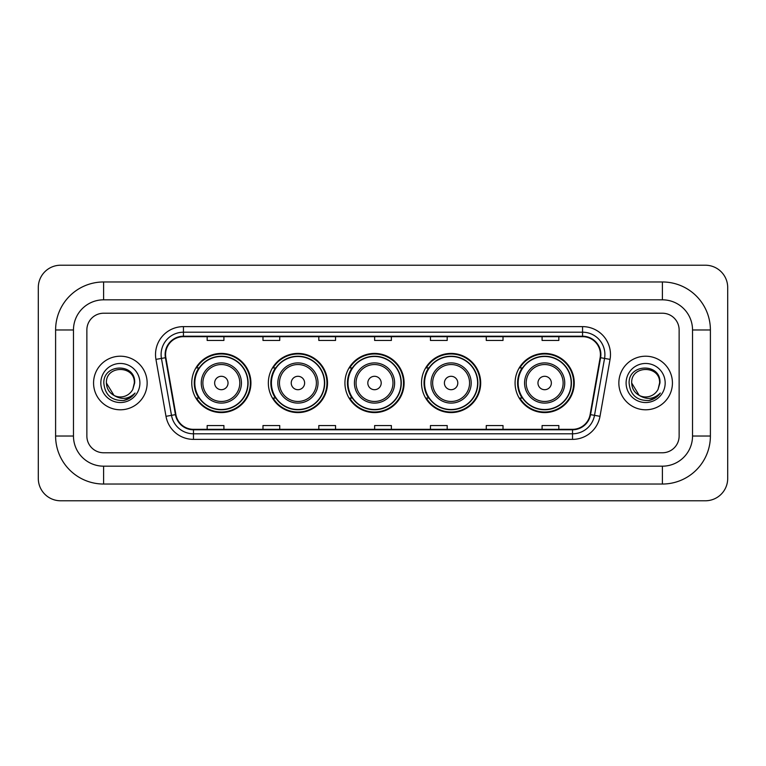 <?xml version="1.0" encoding="UTF-8"?>
<svg xmlns="http://www.w3.org/2000/svg" width="766" height="766" viewBox="0 0 766 766"><rect width="100%" height="100%" fill="white"/><g stroke="black" fill="none" stroke-linecap="round" stroke-linejoin="round"><path stroke-width="1.15" d="M515.078 383A29.587 29.587 0 0 0 544.664 412.587A29.587 29.587 0 0 0 574.241 383A29.587 29.587 0 0 0 544.664 353.413A29.587 29.587 0 0 0 515.078 383M421.52 383A29.587 29.587 0 0 0 451.107 412.587A29.587 29.587 0 0 0 480.684 383A29.587 29.587 0 0 0 451.107 353.413A29.587 29.587 0 0 0 421.52 383M344.93 383A29.587 29.587 0 0 0 374.517 412.587A29.587 29.587 0 0 0 404.103 383A29.587 29.587 0 0 0 374.517 353.413A29.587 29.587 0 0 0 344.93 383M268.339 383A29.587 29.587 0 0 0 297.926 412.587A29.587 29.587 0 0 0 327.513 383A29.587 29.587 0 0 0 297.926 353.413A29.587 29.587 0 0 0 268.339 383M191.759 383A29.587 29.587 0 0 0 221.336 412.587A29.587 29.587 0 0 0 250.922 383A29.587 29.587 0 0 0 221.336 353.413A29.587 29.587 0 0 0 191.759 383M198.854 398.071A27.078 27.078 0 0 1 198.854 367.929M275.434 398.071A27.078 27.078 0 0 1 275.434 367.929M352.025 398.071A27.078 27.078 0 0 1 352.025 367.929M428.615 398.071A27.078 27.078 0 0 1 428.615 367.929M522.173 398.071A27.078 27.078 0 0 1 522.173 367.929M93.567 383A26.791 26.791 0 0 0 120.358 409.791A26.791 26.791 0 0 0 147.149 383A26.791 26.791 0 0 0 120.358 356.209A26.791 26.791 0 0 0 93.567 383A26.791 26.791 0 0 0 120.358 409.791A26.791 26.791 0 0 0 147.149 383A26.791 26.791 0 0 0 120.358 356.209A26.791 26.791 0 0 0 93.567 383M618.851 383A26.791 26.791 0 0 0 645.642 409.791A26.791 26.791 0 0 0 672.433 383A26.791 26.791 0 0 0 645.642 356.209A26.791 26.791 0 0 0 618.851 383A26.791 26.791 0 0 0 645.642 409.791A26.791 26.791 0 0 0 672.433 383A26.791 26.791 0 0 0 645.642 356.209A26.791 26.791 0 0 0 618.851 383M165.571 354.534A17.867 17.867 0 0 1 183.438 336.667L582.562 336.667A17.867 17.867 0 0 1 600.151 357.636L590.117 414.569A17.867 17.867 0 0 1 572.528 429.333L193.472 429.333A17.867 17.867 0 0 1 175.883 414.569L165.849 357.636A17.867 17.867 0 0 1 165.571 354.534M165.13 354.534A18.307 18.307 0 0 0 165.408 357.712L175.443 414.645A18.307 18.307 0 0 0 193.472 429.783L572.528 429.783A18.307 18.307 0 0 0 590.557 414.645L600.592 357.712A18.307 18.307 0 0 0 582.562 336.217L183.438 336.217A18.307 18.307 0 0 0 165.13 354.534M155.948 359.378A27.911 27.911 0 0 1 183.438 326.622L582.562 326.622A27.911 27.911 0 0 1 610.052 359.378L600.008 416.311A27.911 27.911 0 0 1 572.528 439.378L193.472 439.378A27.911 27.911 0 0 1 165.992 416.311L155.948 359.378L161.444 358.411A22.329 22.329 0 0 1 183.438 332.205L582.562 332.205A22.329 22.329 0 0 1 604.556 358.411L594.512 415.344A22.329 22.329 0 0 1 572.528 433.795L193.472 433.795A22.329 22.329 0 0 1 171.488 415.344L161.444 358.411A22.329 22.329 0 0 1 161.109 354.534M679.136 329.974A16.747 16.747 0 0 0 662.389 313.227L103.611 313.227A16.747 16.747 0 0 0 86.864 329.974L86.864 436.026A16.747 16.747 0 0 0 103.611 452.773L662.389 452.773A16.747 16.747 0 0 0 679.136 436.026L679.136 329.974A16.747 16.747 0 0 0 662.389 313.227L103.611 313.227A16.747 16.747 0 0 0 86.864 329.974L86.864 436.026A16.747 16.747 0 0 0 103.611 452.773L662.389 452.773A16.747 16.747 0 0 0 679.136 436.026L679.136 329.974M590.557 414.645L594.512 415.344L604.556 358.411L610.052 359.378M374.631 336.667L374.631 340.449L391.369 340.449L391.369 336.667M318.809 336.667L318.809 340.449L335.556 340.449L335.556 336.667M262.987 336.667L262.987 340.449L279.734 340.449L279.734 336.667M207.165 336.667L207.165 340.449L223.911 340.449L223.911 336.667M430.444 336.667L430.444 340.449L447.191 340.449L447.191 336.667M486.266 336.667L486.266 340.449L503.013 340.449L503.013 336.667M542.089 336.667L542.089 340.449L558.835 340.449L558.835 336.667M391.369 429.333L391.369 425.551L374.631 425.551L374.631 429.333M335.556 429.333L335.556 425.551L318.809 425.551L318.809 429.333M279.734 429.333L279.734 425.551L262.987 425.551L262.987 429.333M223.911 429.333L223.911 425.551L207.165 425.551L207.165 429.333M447.191 429.333L447.191 425.551L430.444 425.551L430.444 429.333M503.013 429.333L503.013 425.551L486.266 425.551L486.266 429.333M558.835 429.333L558.835 425.551L542.089 425.551L542.089 429.333M103.611 281.965L103.611 299.822L662.389 299.822L662.389 281.965A48.009 48.009 0 0 1 710.398 329.974A48.009 48.009 0 0 0 662.389 281.965L103.611 281.965A48.009 48.009 0 0 0 55.602 329.974L55.602 436.026A48.009 48.009 0 0 0 103.611 484.035L662.389 484.035A48.009 48.009 0 0 0 710.398 436.026L710.398 329.974L692.531 329.974A30.142 30.142 0 0 0 662.389 299.822L103.611 299.822A30.142 30.142 0 0 0 73.469 329.974L73.469 436.026A30.142 30.142 0 0 0 103.611 466.178L662.389 466.178A30.142 30.142 0 0 0 692.531 436.026L692.531 329.974L692.531 436.026L710.398 436.026M727.7 287.547A22.329 22.329 0 0 0 705.371 265.218L60.629 265.218A22.329 22.329 0 0 0 38.3 287.547L38.3 478.453A22.329 22.329 0 0 0 60.629 500.782L705.371 500.782A22.329 22.329 0 0 0 727.7 478.453L727.7 287.547M113.99 395.419L106.407 383C105.545 364.999 135.17 364.999 134.318 383L132.786 389.348L134.653 383C136.032 362.845 103.209 363.343 103.822 383C104.932 394.873 111.472 400.714 123.45 400.522C128.324 399.584 132.192 397.094 135.046 393.044C128.602 399.23 121.622 400.043 114.096 395.467A13.951 13.951 0 0 0 132.786 389.348L134.309 383.192M114.096 395.467C109.212 392.776 106.646 388.621 106.407 383M100.825 383A19.533 19.533 0 0 0 120.358 402.533A19.533 19.533 0 0 0 139.9 383A19.533 19.533 0 0 0 120.358 363.467A19.533 19.533 0 0 0 100.825 383M135.007 393.102L130.057 397.918M129.942 397.994L123.537 400.503M228.038 383A6.703 6.703 0 0 0 221.336 376.298A6.703 6.703 0 0 0 214.643 383A6.703 6.703 0 0 0 221.336 389.702A6.703 6.703 0 0 0 228.038 383M241.434 383A20.098 20.098 0 0 0 221.336 362.902A20.098 20.098 0 0 0 201.247 383A20.098 20.098 0 0 0 221.336 403.098A20.098 20.098 0 0 0 241.434 383A20.098 20.098 0 0 1 221.336 403.098A20.098 20.098 0 0 1 201.247 383M247.858 383A26.513 26.513 0 0 0 221.336 356.487A26.513 26.513 0 0 0 194.823 383A26.513 26.513 0 0 0 221.336 409.513A26.513 26.513 0 0 0 247.858 383M250.367 383A29.031 29.031 0 0 1 196.536 398.071L199.217 398.071A26.762 26.762 0 0 0 239.049 403.069A26.762 26.762 0 0 0 239.049 362.931A26.762 26.762 0 0 0 199.217 367.929L196.536 367.929A29.031 29.031 0 0 1 250.367 383M304.629 383A6.703 6.703 0 0 0 297.926 376.298A6.703 6.703 0 0 0 291.233 383A6.703 6.703 0 0 0 297.926 389.702A6.703 6.703 0 0 0 304.629 383M318.024 383A20.098 20.098 0 0 0 297.926 362.902A20.098 20.098 0 0 0 277.828 383A20.098 20.098 0 0 0 297.926 403.098A20.098 20.098 0 0 0 318.024 383A20.098 20.098 0 0 1 297.926 403.098A20.098 20.098 0 0 1 277.828 383M324.439 383A26.513 26.513 0 0 0 297.926 356.487A26.513 26.513 0 0 0 271.413 383A26.513 26.513 0 0 0 297.926 409.513A26.513 26.513 0 0 0 324.439 383M326.958 383A29.031 29.031 0 0 1 273.117 398.071L275.808 398.071A26.762 26.762 0 0 0 315.64 403.069A26.762 26.762 0 0 0 315.64 362.931A26.762 26.762 0 0 0 275.808 367.929L273.117 367.929A29.031 29.031 0 0 1 326.958 383M381.209 383A6.703 6.703 0 0 0 374.517 376.298A6.703 6.703 0 0 0 367.814 383A6.703 6.703 0 0 0 374.517 389.702A6.703 6.703 0 0 0 381.209 383M394.614 383A20.098 20.098 0 0 0 374.517 362.902A20.098 20.098 0 0 0 354.419 383A20.098 20.098 0 0 0 374.517 403.098A20.098 20.098 0 0 0 394.614 383A20.098 20.098 0 0 1 374.517 403.098A20.098 20.098 0 0 1 354.419 383M401.03 383A26.513 26.513 0 0 0 374.517 356.487A26.513 26.513 0 0 0 348.003 383A26.513 26.513 0 0 0 374.517 409.513A26.513 26.513 0 0 0 401.03 383M403.538 383A29.031 29.031 0 0 1 349.708 398.071L352.398 398.071A26.762 26.762 0 0 0 392.221 403.069A26.762 26.762 0 0 0 392.221 362.931A26.762 26.762 0 0 0 352.398 367.929L349.708 367.929A29.031 29.031 0 0 1 403.538 383M457.8 383A6.703 6.703 0 0 0 451.107 376.298A6.703 6.703 0 0 0 444.404 383A6.703 6.703 0 0 0 451.107 389.702A6.703 6.703 0 0 0 457.8 383M471.195 383A20.098 20.098 0 0 0 451.107 362.902A20.098 20.098 0 0 0 431.009 383A20.098 20.098 0 0 0 451.107 403.098A20.098 20.098 0 0 0 471.195 383A20.098 20.098 0 0 1 451.107 403.098A20.098 20.098 0 0 1 431.009 383M477.62 383A26.513 26.513 0 0 0 451.107 356.487A26.513 26.513 0 0 0 424.584 383A26.513 26.513 0 0 0 451.107 409.513A26.513 26.513 0 0 0 477.62 383M480.129 383A29.031 29.031 0 0 1 426.298 398.071L428.989 398.071A26.762 26.762 0 0 0 468.811 403.069A26.762 26.762 0 0 0 468.811 362.931A26.762 26.762 0 0 0 428.989 367.929L426.298 367.929A29.031 29.031 0 0 1 480.129 383M551.357 383A6.703 6.703 0 0 0 544.664 376.298A6.703 6.703 0 0 0 537.962 383A6.703 6.703 0 0 0 544.664 389.702A6.703 6.703 0 0 0 551.357 383M564.753 383A20.098 20.098 0 0 0 544.664 362.902A20.098 20.098 0 0 0 524.566 383A20.098 20.098 0 0 0 544.664 403.098A20.098 20.098 0 0 0 564.753 383A20.098 20.098 0 0 1 544.664 403.098A20.098 20.098 0 0 1 524.566 383M571.177 383A26.513 26.513 0 0 0 544.664 356.487A26.513 26.513 0 0 0 518.142 383A26.513 26.513 0 0 0 544.664 409.513A26.513 26.513 0 0 0 571.177 383M573.686 383A29.031 29.031 0 0 1 519.855 398.071L522.546 398.071A26.762 26.762 0 0 0 562.368 403.069A26.762 26.762 0 0 0 562.368 362.931A26.762 26.762 0 0 0 522.546 367.929L519.855 367.929A29.031 29.031 0 0 1 573.686 383M639.189 395.371L631.682 383C630.83 364.999 660.455 364.999 659.593 383L658.071 389.348L659.938 383C661.317 362.845 628.493 363.343 629.106 383C630.217 394.873 636.757 400.714 648.735 400.522C653.609 399.584 657.477 397.094 660.33 393.044C653.886 399.23 646.906 400.043 639.38 395.467L639.361 395.467A13.951 13.951 0 0 0 658.071 389.348L659.593 383.192M639.38 395.467C634.497 392.776 631.931 388.621 631.682 383M626.1 383A19.533 19.533 0 0 0 645.642 402.533A19.533 19.533 0 0 0 665.175 383A19.533 19.533 0 0 0 645.642 363.467A19.533 19.533 0 0 0 626.1 383M660.292 393.102L655.342 397.918M655.227 397.994L648.821 400.503M582.562 326.622L582.562 336.217M161.444 358.411L165.408 357.712M193.472 439.378L193.472 429.783M572.528 429.783L572.528 439.378M165.992 416.311L175.443 414.645M600.592 357.712L604.556 358.411M183.438 326.622L183.438 336.217M594.512 415.344L600.008 416.311M662.389 484.035L662.389 466.178L103.611 466.178L103.611 484.035M55.602 436.026L73.469 436.026L73.469 329.974L55.602 329.974M239.796 383A18.461 18.461 0 0 0 221.336 364.539A18.461 18.461 0 0 0 202.875 383A18.461 18.461 0 0 0 221.336 401.461A18.461 18.461 0 0 0 239.796 383M316.387 383A18.461 18.461 0 0 0 297.926 364.539A18.461 18.461 0 0 0 279.466 383A18.461 18.461 0 0 0 297.926 401.461A18.461 18.461 0 0 0 316.387 383M392.977 383A18.461 18.461 0 0 0 374.517 364.539A18.461 18.461 0 0 0 356.056 383A18.461 18.461 0 0 0 374.517 401.461A18.461 18.461 0 0 0 392.977 383M469.568 383A18.461 18.461 0 0 0 451.107 364.539A18.461 18.461 0 0 0 432.646 383A18.461 18.461 0 0 0 451.107 401.461A18.461 18.461 0 0 0 469.568 383M563.125 383A18.461 18.461 0 0 0 544.664 364.539A18.461 18.461 0 0 0 526.204 383A18.461 18.461 0 0 0 544.664 401.461A18.461 18.461 0 0 0 563.125 383"/></g></svg>
